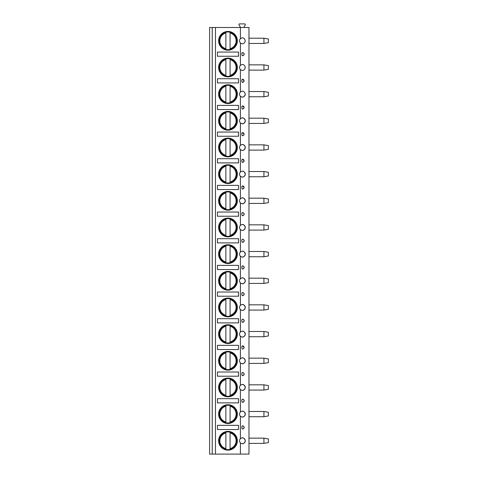 <?xml version="1.0" encoding="UTF-8"?>
<svg xmlns="http://www.w3.org/2000/svg" width="478" height="478" viewBox="0 0 478 478"><rect width="100%" height="100%" fill="white"/><g stroke="black" fill="none" stroke-linecap="round" stroke-linejoin="round"><path stroke-width="0.72" d="M212.232 454.1L209.609 454.1L209.609 27.497L212.232 27.497L212.232 454.1L215.47 454.1L215.47 27.497L212.232 27.497M240.404 454.1L240.404 442.843C242.716 444.546 244.348 443.853 245.298 440.77C244.348 437.681 242.716 436.994 240.404 438.69L240.404 416.183C242.716 417.886 244.348 417.192 245.298 414.103C244.348 411.02 242.716 410.327 240.404 412.03L240.404 389.522C242.716 391.219 244.348 390.526 245.298 387.443C244.348 384.36 242.716 383.667 240.404 385.364L240.404 362.856C242.716 364.559 244.348 363.866 245.298 360.782C244.348 357.693 242.716 357 240.404 358.703L240.404 336.195C242.716 337.892 244.348 337.205 245.298 334.116C244.348 331.033 242.716 330.34 240.404 332.043L240.404 309.529C242.716 311.232 244.348 310.539 245.298 307.456C244.348 304.367 242.716 303.679 240.404 305.376L240.404 282.868C242.716 284.571 244.348 283.878 245.298 280.789C244.348 277.706 242.716 277.013 240.404 278.716L240.404 256.208C242.716 257.905 244.348 257.212 245.298 254.129C244.348 251.046 242.716 250.353 240.404 252.055L240.404 229.542C242.716 231.244 244.348 230.551 245.298 227.468C244.348 224.379 242.716 223.686 240.404 225.389L240.404 202.881C242.716 204.584 244.348 203.891 245.298 200.802C244.348 197.719 242.716 197.026 240.404 198.729L240.404 176.215C242.716 177.918 244.348 177.224 245.298 174.141C244.348 171.052 242.716 170.365 240.404 172.062L240.404 149.554C242.716 151.257 244.348 150.564 245.298 147.475C244.348 144.392 242.716 143.699 240.404 145.402L240.404 122.894C242.716 124.591 244.348 123.904 245.298 120.814C244.348 117.731 242.716 117.038 240.404 118.741L240.404 96.227C242.716 97.93 244.348 97.237 245.298 94.154C244.348 91.065 242.716 90.372 240.404 92.075L240.404 69.567C242.716 71.27 244.348 70.577 245.298 67.488C244.348 64.405 242.716 63.711 240.404 65.414L240.404 42.901C242.716 44.603 244.348 43.91 245.298 40.827C244.348 37.738 242.716 37.051 240.404 38.748L240.404 27.497L248.972 27.497L248.972 454.1L215.47 454.1M242.525 52.586A1.577 0.663 90 0 0 242.495 52.586A1.577 0.663 90 0 0 241.826 54.157A1.577 0.663 90 0 0 242.495 55.735A1.577 0.663 90 0 0 242.525 55.729C244.79 54.683 244.79 53.632 242.525 52.586A1.571 1.571 0 0 1 244.067 54.157A1.571 1.571 0 0 1 242.525 55.729M242.525 79.246L244.067 80.824A1.571 1.571 0 0 0 242.525 79.246A1.577 0.663 90 0 0 242.495 79.246A1.577 0.663 90 0 0 241.826 80.824A1.577 0.663 90 0 0 242.495 82.395A1.577 0.663 90 0 0 242.525 82.395L243.858 81.607M242.525 105.913L244.067 107.484A1.571 1.571 0 0 0 242.525 105.913A1.577 0.663 90 0 0 242.495 105.907A1.577 0.663 90 0 0 241.826 107.484A1.577 0.663 90 0 0 242.495 109.056A1.577 0.663 90 0 0 242.525 109.056L243.858 108.273M242.525 132.573L244.067 134.145A1.571 1.571 0 0 0 242.525 132.573A1.577 0.663 90 0 0 242.495 132.573A1.577 0.663 90 0 0 241.826 134.145A1.577 0.663 90 0 0 242.495 135.722A1.577 0.663 90 0 0 242.525 135.722L243.858 134.933M242.525 159.234L244.067 160.811A1.571 1.571 0 0 0 242.525 159.234A1.577 0.663 90 0 0 242.495 159.234A1.577 0.663 90 0 0 241.826 160.811A1.577 0.663 90 0 0 242.495 162.383A1.577 0.663 90 0 0 242.525 162.383L243.858 161.594M242.525 185.9L244.067 187.472A1.571 1.571 0 0 0 242.525 185.9A1.577 0.663 90 0 0 242.495 185.9A1.577 0.663 90 0 0 241.826 187.472A1.577 0.663 90 0 0 242.495 189.049A1.577 0.663 90 0 0 242.525 189.043L243.858 188.26M242.525 212.561A1.577 0.663 90 0 0 242.495 212.561A1.577 0.663 90 0 0 241.826 214.132A1.577 0.663 90 0 0 242.495 215.709A1.577 0.663 90 0 0 242.525 215.709C244.79 214.658 244.79 213.612 242.525 212.561A1.571 1.571 0 0 1 244.067 214.132A1.571 1.571 0 0 1 242.525 215.709M242.525 239.227A1.577 0.663 90 0 0 242.495 239.221A1.577 0.663 90 0 0 241.826 240.798A1.577 0.663 90 0 0 242.495 242.37A1.577 0.663 90 0 0 242.525 242.37C244.79 241.324 244.79 240.273 242.525 239.227A1.571 1.571 0 0 1 244.067 240.798A1.571 1.571 0 0 1 242.525 242.37M242.525 265.887A1.577 0.663 90 0 0 242.495 265.887A1.577 0.663 90 0 0 241.826 267.459A1.577 0.663 90 0 0 242.495 269.036A1.577 0.663 90 0 0 242.525 269.03C244.79 267.985 244.79 266.939 242.525 265.887A1.571 1.571 0 0 1 244.067 267.459A1.571 1.571 0 0 1 242.525 269.03M242.525 292.548A1.577 0.663 90 0 0 242.495 292.548A1.577 0.663 90 0 0 241.826 294.125A1.577 0.663 90 0 0 242.495 295.697A1.577 0.663 90 0 0 242.525 295.697C244.79 294.645 244.79 293.6 242.525 292.548A1.571 1.571 0 0 1 244.067 294.125A1.571 1.571 0 0 1 242.525 295.697M242.525 319.214A1.577 0.663 90 0 0 242.495 319.214A1.577 0.663 90 0 0 241.826 320.786A1.577 0.663 90 0 0 242.495 322.363A1.577 0.663 90 0 0 242.525 322.357C244.79 321.312 244.79 320.26 242.525 319.214A1.571 1.571 0 0 1 244.067 320.786A1.571 1.571 0 0 1 242.525 322.357M242.525 345.875A1.577 0.663 90 0 0 242.495 345.875A1.577 0.663 90 0 0 241.826 347.446A1.577 0.663 90 0 0 242.495 349.024A1.577 0.663 90 0 0 242.525 349.024A1.571 1.571 0 0 0 244.067 347.446A1.571 1.571 0 0 0 242.525 345.875L244.067 347.446A1.577 1.577 0 0 0 242.495 345.875M242.525 372.541A1.577 0.663 90 0 0 242.495 372.535A1.577 0.663 90 0 0 241.826 374.113A1.577 0.663 90 0 0 242.495 375.684A1.577 0.663 90 0 0 242.525 375.684C244.79 374.638 244.79 373.587 242.525 372.541A1.571 1.571 0 0 1 244.067 374.113A1.571 1.571 0 0 1 242.525 375.684M242.525 399.202A1.577 0.663 90 0 0 242.495 399.202A1.577 0.663 90 0 0 241.826 400.773A1.577 0.663 90 0 0 242.495 402.351A1.577 0.663 90 0 0 242.525 402.345C244.79 401.299 244.79 400.247 242.525 399.202A1.571 1.571 0 0 1 244.067 400.773A1.571 1.571 0 0 1 242.525 402.345M242.525 425.862A1.577 0.663 90 0 0 242.495 425.862A1.577 0.663 90 0 0 241.826 427.44A1.577 0.663 90 0 0 242.495 429.011A1.577 0.663 90 0 0 242.525 429.011C244.79 427.959 244.79 426.914 242.525 425.862A1.571 1.571 0 0 1 244.067 427.44A1.571 1.571 0 0 1 242.525 429.011M241.253 438.123A2.886 2.886 0 0 0 241.253 443.411M241.999 443.626A2.886 2.886 0 0 0 243.332 443.506M243.637 443.381A2.886 2.886 0 0 0 243.941 443.22M244.497 442.765A2.886 2.886 0 0 0 244.987 442.078M245.184 441.57A2.886 2.886 0 0 0 245.184 439.963M241.999 437.914A2.886 2.886 0 0 1 243.332 438.033M243.637 438.159A2.886 2.886 0 0 1 243.941 438.32M244.497 438.768A2.886 2.886 0 0 1 244.987 439.461M240.404 27.497L215.47 27.497M240.404 38.748A2.886 2.886 0 0 0 240.404 42.901M240.404 65.414A2.886 2.886 0 0 0 240.404 69.567M240.404 92.075A2.886 2.886 0 0 0 241.253 96.795M241.253 118.174A2.886 2.886 0 0 0 241.253 123.461M241.253 144.834A2.886 2.886 0 0 0 241.253 150.122M241.253 171.494A2.886 2.886 0 0 0 241.253 176.782M241.253 198.161A2.886 2.886 0 0 0 241.253 203.449M241.253 224.821A2.886 2.886 0 0 0 241.253 230.109M241.253 251.488A2.886 2.886 0 0 0 241.253 256.776M241.253 278.148A2.886 2.886 0 0 0 241.253 283.436M241.253 304.809A2.886 2.886 0 0 0 241.253 310.097M241.253 331.475A2.886 2.886 0 0 0 241.253 336.763M241.253 358.136A2.886 2.886 0 0 0 241.253 363.423M241.253 384.802A2.886 2.886 0 0 0 241.253 390.084M241.253 411.462A2.886 2.886 0 0 0 241.253 416.75M218.607 67.488A9.375 9.375 0 0 0 227.976 76.862A9.375 9.375 0 0 0 237.351 67.488A9.375 9.375 0 0 0 227.976 58.119A9.375 9.375 0 0 0 218.607 67.488M218.607 94.154A9.375 9.375 0 0 0 227.976 103.523A9.375 9.375 0 0 0 237.351 94.154A9.375 9.375 0 0 0 227.976 84.779A9.375 9.375 0 0 0 218.607 94.154M218.607 120.814A9.375 9.375 0 0 0 227.976 130.189A9.375 9.375 0 0 0 237.351 120.814A9.375 9.375 0 0 0 227.976 111.44A9.375 9.375 0 0 0 218.607 120.814M218.607 147.475A9.375 9.375 0 0 0 227.976 156.85A9.375 9.375 0 0 0 237.351 147.475A9.375 9.375 0 0 0 227.976 138.106A9.375 9.375 0 0 0 218.607 147.475M218.607 174.141A9.375 9.375 0 0 0 227.976 183.51A9.375 9.375 0 0 0 237.351 174.141A9.375 9.375 0 0 0 227.976 164.767A9.375 9.375 0 0 0 218.607 174.141M218.607 200.802A9.375 9.375 0 0 0 227.976 210.177A9.375 9.375 0 0 0 237.351 200.802A9.375 9.375 0 0 0 227.976 191.433A9.375 9.375 0 0 0 218.607 200.802M218.607 227.468A9.375 9.375 0 0 0 227.976 236.837A9.375 9.375 0 0 0 237.351 227.468A9.375 9.375 0 0 0 227.976 218.093A9.375 9.375 0 0 0 218.607 227.468M218.607 254.129A9.375 9.375 0 0 0 227.976 263.503A9.375 9.375 0 0 0 237.351 254.129A9.375 9.375 0 0 0 227.976 244.754A9.375 9.375 0 0 0 218.607 254.129M218.607 280.789A9.375 9.375 0 0 0 227.976 290.164A9.375 9.375 0 0 0 237.351 280.789A9.375 9.375 0 0 0 227.976 271.42A9.375 9.375 0 0 0 218.607 280.789M218.607 307.456A9.375 9.375 0 0 0 227.976 316.824A9.375 9.375 0 0 0 237.351 307.456A9.375 9.375 0 0 0 227.976 298.081A9.375 9.375 0 0 0 218.607 307.456M218.607 334.116A9.375 9.375 0 0 0 227.976 343.491A9.375 9.375 0 0 0 237.351 334.116A9.375 9.375 0 0 0 227.976 324.747A9.375 9.375 0 0 0 218.607 334.116M218.607 360.782A9.375 9.375 0 0 0 227.976 370.151A9.375 9.375 0 0 0 237.351 360.782A9.375 9.375 0 0 0 227.976 351.408A9.375 9.375 0 0 0 218.607 360.782M218.607 387.443A9.375 9.375 0 0 0 227.976 396.818A9.375 9.375 0 0 0 237.351 387.443A9.375 9.375 0 0 0 227.976 378.068A9.375 9.375 0 0 0 218.607 387.443M218.607 414.103A9.375 9.375 0 0 0 227.976 423.478A9.375 9.375 0 0 0 237.351 414.103A9.375 9.375 0 0 0 227.976 404.735A9.375 9.375 0 0 0 218.607 414.103M218.607 440.77A9.375 9.375 0 0 0 227.976 450.139A9.375 9.375 0 0 0 237.351 440.77A9.375 9.375 0 0 0 227.976 431.395A9.375 9.375 0 0 0 218.607 440.77M218.607 40.827A9.375 9.375 0 0 0 227.976 50.202A9.375 9.375 0 0 0 237.351 40.827A9.375 9.375 0 0 0 227.976 31.452A9.375 9.375 0 0 0 218.607 40.827M238.474 52.06L217.478 52.06L217.478 56.255L238.474 56.255L238.474 52.06M238.474 78.721L217.478 78.721L217.478 82.921L238.474 82.921L238.474 78.721M238.474 105.387L217.478 105.387L217.478 109.582L238.474 109.582L238.474 105.387M238.474 132.048L217.478 132.048L217.478 136.248L238.474 136.248L238.474 132.048M238.474 158.708L217.478 158.708L217.478 162.908L238.474 162.908L238.474 158.708M238.474 185.374L217.478 185.374L217.478 189.569L238.474 189.569L238.474 185.374M238.474 212.035L217.478 212.035L217.478 216.235L238.474 216.235L238.474 212.035M238.474 238.695L217.478 238.695L217.478 242.896L238.474 242.896L238.474 238.695M238.474 265.362L217.478 265.362L217.478 269.562L238.474 269.562L238.474 265.362M238.474 292.022L217.478 292.022L217.478 296.223L238.474 296.223L238.474 292.022M238.474 318.689L217.478 318.689L217.478 322.883L238.474 322.883L238.474 318.689M238.474 345.349L217.478 345.349L217.478 349.549L238.474 349.549L238.474 345.349M238.474 372.009L217.478 372.009L217.478 376.21L238.474 376.21L238.474 372.009M238.474 398.676L217.478 398.676L217.478 402.876L238.474 402.876L238.474 398.676M238.474 425.336L217.478 425.336L217.478 429.537L238.474 429.537L238.474 425.336M219.133 40.827A8.843 8.843 0 0 1 227.976 31.984A8.843 8.843 0 0 1 236.819 40.827A8.843 8.843 0 0 1 227.976 49.67A8.843 8.843 0 0 1 219.133 40.827M225.879 32.235L225.879 31.883M225.879 49.766L225.879 49.419M225.879 48.684L225.879 32.964A8.138 8.138 0 0 0 225.879 48.684M230.079 49.419L230.079 32.235M230.079 31.883L230.079 32.964A8.138 8.138 0 0 1 230.079 48.684L230.079 49.766M219.133 67.488A8.843 8.843 0 0 1 227.976 58.645A8.843 8.843 0 0 1 236.819 67.488A8.843 8.843 0 0 1 227.976 76.331A8.843 8.843 0 0 1 219.133 67.488M225.879 58.896L225.879 58.549M225.879 76.432L225.879 76.08M225.879 75.351L225.879 59.631A8.138 8.138 0 0 0 225.879 75.351M230.079 58.549L230.079 58.896M230.079 76.08L230.079 59.631A8.138 8.138 0 0 1 230.079 75.351L230.079 76.432M219.133 94.154A8.843 8.843 0 0 1 227.976 85.311A8.843 8.843 0 0 1 236.819 94.154A8.843 8.843 0 0 1 227.976 102.997A8.843 8.843 0 0 1 219.133 94.154M225.879 85.562L225.879 85.209M225.879 103.093L225.879 102.746M225.879 102.011L225.879 86.291A8.138 8.138 0 0 0 225.879 102.011M230.079 85.209L230.079 85.562M230.079 102.746L230.079 86.291A8.138 8.138 0 0 1 230.079 102.011L230.079 103.093M219.133 120.814A8.843 8.843 0 0 1 227.976 111.972A8.843 8.843 0 0 1 236.819 120.814A8.843 8.843 0 0 1 227.976 129.657A8.843 8.843 0 0 1 219.133 120.814M225.879 112.222L225.879 111.876M225.879 129.759L225.879 129.407M225.879 128.678L225.879 112.957A8.138 8.138 0 0 0 225.879 128.678M230.079 111.876L230.079 112.222M230.079 129.407L230.079 112.957A8.138 8.138 0 0 1 230.079 128.678L230.079 129.759M219.133 147.475A8.843 8.843 0 0 1 227.976 138.632A8.843 8.843 0 0 1 236.819 147.475A8.843 8.843 0 0 1 227.976 156.324A8.843 8.843 0 0 1 219.133 147.475M225.879 138.889L225.879 138.536M225.879 156.42L225.879 156.067M225.879 155.338L225.879 139.618A8.138 8.138 0 0 0 225.879 155.338M230.079 138.536L230.079 138.889M230.079 156.067L230.079 139.618A8.138 8.138 0 0 1 230.079 155.338L230.079 156.42M219.133 174.141A8.843 8.843 0 0 1 227.976 165.298A8.843 8.843 0 0 1 236.819 174.141A8.843 8.843 0 0 1 227.976 182.984A8.843 8.843 0 0 1 219.133 174.141M225.879 165.549L225.879 165.197M225.879 183.08L225.879 182.733M225.879 181.999L225.879 166.278A8.138 8.138 0 0 0 225.879 181.999M230.079 165.197L230.079 165.549M230.079 182.733L230.079 166.278A8.138 8.138 0 0 1 230.079 181.999L230.079 183.08M219.133 200.802A8.843 8.843 0 0 1 227.976 191.959A8.843 8.843 0 0 1 236.819 200.802A8.843 8.843 0 0 1 227.976 209.645A8.843 8.843 0 0 1 219.133 200.802M225.879 192.21L225.879 191.863M225.879 209.746L225.879 209.394M225.879 208.665L225.879 192.945A8.138 8.138 0 0 0 225.879 208.665M230.079 191.863L230.079 192.21M230.079 209.394L230.079 192.945A8.138 8.138 0 0 1 230.079 208.665L230.079 209.746M219.133 227.468A8.843 8.843 0 0 1 227.976 218.625A8.843 8.843 0 0 1 236.819 227.468A8.843 8.843 0 0 1 227.976 236.311A8.843 8.843 0 0 1 219.133 227.468M225.879 218.876L225.879 218.524M225.879 236.407L225.879 236.054M225.879 235.325L225.879 219.605A8.138 8.138 0 0 0 225.879 235.325M230.079 218.524L230.079 218.876M230.079 236.054L230.079 219.605A8.138 8.138 0 0 1 230.079 235.325L230.079 236.407M219.133 254.129A8.843 8.843 0 0 1 227.976 245.286A8.843 8.843 0 0 1 236.819 254.129A8.843 8.843 0 0 1 227.976 262.972A8.843 8.843 0 0 1 219.133 254.129M225.879 245.537L225.879 245.19M225.879 263.073L225.879 262.721M225.879 261.986L225.879 246.272A8.138 8.138 0 0 0 225.879 261.986M230.079 245.19L230.079 245.537M230.079 262.721L230.079 246.272A8.138 8.138 0 0 1 230.079 261.986L230.079 263.073M219.133 280.789A8.843 8.843 0 0 1 227.976 271.946A8.843 8.843 0 0 1 236.819 280.789A8.843 8.843 0 0 1 227.976 289.638A8.843 8.843 0 0 1 219.133 280.789M225.879 272.203L225.879 271.851M225.879 289.734L225.879 289.381M225.879 288.652L225.879 272.932A8.138 8.138 0 0 0 225.879 288.652M230.079 271.851L230.079 272.203M230.079 289.381L230.079 272.932A8.138 8.138 0 0 1 230.079 288.652L230.079 289.734M219.133 307.456A8.843 8.843 0 0 1 227.976 298.613A8.843 8.843 0 0 1 236.819 307.456A8.843 8.843 0 0 1 227.976 316.299A8.843 8.843 0 0 1 219.133 307.456M225.879 298.864L225.879 298.511M225.879 316.394L225.879 316.048M225.879 315.313L225.879 299.592A8.138 8.138 0 0 0 225.879 315.313M230.079 298.511L230.079 298.864M230.079 316.048L230.079 299.592A8.138 8.138 0 0 1 230.079 315.313L230.079 316.394M219.133 334.116A8.843 8.843 0 0 1 227.976 325.273A8.843 8.843 0 0 1 236.819 334.116A8.843 8.843 0 0 1 227.976 342.959A8.843 8.843 0 0 1 219.133 334.116M225.879 325.524L225.879 325.177M225.879 343.061L225.879 342.708M225.879 341.979L225.879 326.259A8.138 8.138 0 0 0 225.879 341.979M230.079 325.177L230.079 325.524M230.079 342.708L230.079 326.259A8.138 8.138 0 0 1 230.079 341.979L230.079 343.061M219.133 360.782A8.843 8.843 0 0 1 227.976 351.933A8.843 8.843 0 0 1 236.819 360.782A8.843 8.843 0 0 1 227.976 369.625A8.843 8.843 0 0 1 219.133 360.782M225.879 352.19L225.879 351.838M225.879 369.721L225.879 369.369M225.879 368.64L225.879 352.919A8.138 8.138 0 0 0 225.879 368.64M230.079 351.838L230.079 352.19M230.079 369.369L230.079 352.919A8.138 8.138 0 0 1 230.079 368.64L230.079 369.721M219.133 387.443A8.843 8.843 0 0 1 227.976 378.6A8.843 8.843 0 0 1 236.819 387.443A8.843 8.843 0 0 1 227.976 396.286A8.843 8.843 0 0 1 219.133 387.443M225.879 378.851L225.879 378.498M225.879 396.387L225.879 396.035M225.879 395.3L225.879 379.586A8.138 8.138 0 0 0 225.879 395.3M230.079 378.498L230.079 378.851M230.079 396.035L230.079 379.586A8.138 8.138 0 0 1 230.079 395.3L230.079 396.387M219.133 414.103A8.843 8.843 0 0 1 227.976 405.26A8.843 8.843 0 0 1 236.819 414.103A8.843 8.843 0 0 1 227.976 422.952A8.843 8.843 0 0 1 219.133 414.103M225.879 405.517L225.879 405.165M225.879 423.048L225.879 422.695M225.879 421.966L225.879 406.246A8.138 8.138 0 0 0 225.879 421.966M230.079 405.165L230.079 405.517M230.079 422.695L230.079 406.246A8.138 8.138 0 0 1 230.079 421.966L230.079 423.048M219.133 440.77A8.843 8.843 0 0 1 227.976 431.927A8.843 8.843 0 0 1 236.819 440.77A8.843 8.843 0 0 1 227.976 449.613A8.843 8.843 0 0 1 219.133 440.77M225.879 432.178L225.879 431.825M225.879 449.708L225.879 449.362M225.879 448.627L225.879 432.907A8.138 8.138 0 0 0 225.879 448.627M230.079 431.825L230.079 432.178M230.079 449.362L230.079 432.907A8.138 8.138 0 0 1 230.079 448.627L230.079 449.708M240.081 27.497L240.309 27.103L239.042 24.916A0.675 0.675 0 0 1 239.633 23.9L244.67 23.9A0.675 0.675 0 0 1 245.256 24.916L243.989 27.103L244.216 27.497M241.999 97.01A2.886 2.886 0 0 0 243.332 96.885M243.637 96.765A2.886 2.886 0 0 0 243.941 96.604M244.497 96.15A2.886 2.886 0 0 0 244.987 95.463M245.184 94.955A2.886 2.886 0 0 0 245.298 94.154M241.999 117.958A2.886 2.886 0 0 1 243.332 118.078M243.637 118.203A2.886 2.886 0 0 1 243.941 118.365M244.497 118.819A2.886 2.886 0 0 1 244.987 119.506M245.184 120.014A2.886 2.886 0 0 1 245.184 121.621M241.999 123.671A2.886 2.886 0 0 0 243.332 123.551M243.637 123.426A2.886 2.886 0 0 0 243.941 123.264M244.497 122.81A2.886 2.886 0 0 0 244.987 122.123M241.999 144.619A2.886 2.886 0 0 1 243.332 144.744M243.637 144.864A2.886 2.886 0 0 1 243.941 145.025M244.497 145.479A2.886 2.886 0 0 1 244.987 146.166M245.184 146.674A2.886 2.886 0 0 1 245.184 148.282M241.999 150.337A2.886 2.886 0 0 0 243.332 150.212M243.637 150.092A2.886 2.886 0 0 0 243.941 149.931M244.497 149.477A2.886 2.886 0 0 0 244.987 148.783M241.999 171.285A2.886 2.886 0 0 1 243.332 171.405M243.637 171.53A2.886 2.886 0 0 1 243.941 171.692M244.497 172.146A2.886 2.886 0 0 1 244.987 172.833M245.184 173.335A2.886 2.886 0 0 1 245.184 174.942M241.999 176.997A2.886 2.886 0 0 0 243.332 176.878M243.637 176.752A2.886 2.886 0 0 0 243.941 176.591M244.497 176.137A2.886 2.886 0 0 0 244.987 175.45M241.999 197.946A2.886 2.886 0 0 1 243.332 198.065M243.637 198.191A2.886 2.886 0 0 1 243.941 198.352M244.497 198.806A2.886 2.886 0 0 1 244.987 199.493M245.184 200.001A2.886 2.886 0 0 1 245.184 201.608M241.999 203.658A2.886 2.886 0 0 0 243.332 203.538M243.637 203.419A2.886 2.886 0 0 0 243.941 203.252M244.497 202.803A2.886 2.886 0 0 0 244.987 202.11M241.999 224.612A2.886 2.886 0 0 1 243.332 224.732M243.637 224.851A2.886 2.886 0 0 1 243.941 225.019M244.497 225.467A2.886 2.886 0 0 1 244.987 226.16M245.184 226.662A2.886 2.886 0 0 1 245.184 228.269M241.999 230.324A2.886 2.886 0 0 0 243.332 230.199M243.637 230.079A2.886 2.886 0 0 0 243.941 229.918M244.497 229.464A2.886 2.886 0 0 0 244.987 228.777M241.999 251.273A2.886 2.886 0 0 1 243.332 251.392M243.637 251.518A2.886 2.886 0 0 1 243.941 251.679M244.497 252.133A2.886 2.886 0 0 1 244.987 252.82M245.184 253.322A2.886 2.886 0 0 1 245.184 254.935M241.999 256.985A2.886 2.886 0 0 0 243.332 256.865M243.637 256.74A2.886 2.886 0 0 0 243.941 256.578M244.497 256.124A2.886 2.886 0 0 0 244.987 255.437M241.999 277.933A2.886 2.886 0 0 1 243.332 278.059M243.637 278.178A2.886 2.886 0 0 1 243.941 278.339M244.497 278.794A2.886 2.886 0 0 1 244.987 279.481M245.184 279.989A2.886 2.886 0 0 1 245.184 281.596M241.999 283.651A2.886 2.886 0 0 0 243.332 283.526M243.637 283.406A2.886 2.886 0 0 0 243.941 283.239M244.497 282.791A2.886 2.886 0 0 0 244.987 282.098M241.999 304.6A2.886 2.886 0 0 1 243.332 304.719M243.637 304.844A2.886 2.886 0 0 1 243.941 305.006M244.497 305.454A2.886 2.886 0 0 1 244.987 306.147M245.184 306.649A2.886 2.886 0 0 1 245.184 308.256M241.999 310.312A2.886 2.886 0 0 0 243.332 310.192M243.637 310.067A2.886 2.886 0 0 0 243.941 309.905M244.497 309.451A2.886 2.886 0 0 0 244.987 308.764M241.999 331.26A2.886 2.886 0 0 1 243.332 331.379M243.637 331.505A2.886 2.886 0 0 1 243.941 331.666M244.497 332.12A2.886 2.886 0 0 1 244.987 332.808M245.184 333.315A2.886 2.886 0 0 1 245.184 334.923M241.999 336.972A2.886 2.886 0 0 0 243.332 336.853M243.637 336.733A2.886 2.886 0 0 0 243.941 336.566M244.497 336.118A2.886 2.886 0 0 0 244.987 335.425M241.999 357.92A2.886 2.886 0 0 1 243.332 358.046M243.637 358.165A2.886 2.886 0 0 1 243.941 358.333M244.497 358.781A2.886 2.886 0 0 1 244.987 359.474M245.184 359.976A2.886 2.886 0 0 1 245.184 361.583M241.999 363.639A2.886 2.886 0 0 0 243.332 363.513M243.637 363.394A2.886 2.886 0 0 0 243.941 363.232M244.497 362.778A2.886 2.886 0 0 0 244.987 362.091M241.999 384.587A2.886 2.886 0 0 1 243.332 384.706M243.637 384.832A2.886 2.886 0 0 1 243.941 384.993M244.497 385.447A2.886 2.886 0 0 1 244.987 386.134M245.184 386.636A2.886 2.886 0 0 1 245.184 388.25M241.999 390.299A2.886 2.886 0 0 0 243.332 390.179M243.637 390.054A2.886 2.886 0 0 0 243.941 389.893M244.497 389.439A2.886 2.886 0 0 0 244.987 388.751M241.999 411.247A2.886 2.886 0 0 1 243.332 411.373M243.637 411.492A2.886 2.886 0 0 1 243.941 411.654M244.497 412.108A2.886 2.886 0 0 1 244.987 412.795M245.184 413.303A2.886 2.886 0 0 1 245.184 414.91M241.999 416.965A2.886 2.886 0 0 0 243.332 416.84M243.637 416.72A2.886 2.886 0 0 0 243.941 416.553M244.497 416.105A2.886 2.886 0 0 0 244.987 415.412M242.495 82.395A1.577 1.577 0 0 0 244.067 80.824A1.571 1.571 0 0 1 242.525 82.395M242.495 109.056A1.577 1.577 0 0 0 244.067 107.484A1.571 1.571 0 0 1 242.525 109.056M242.495 135.722A1.577 1.577 0 0 0 244.067 134.145A1.571 1.571 0 0 1 242.525 135.722M242.495 162.383A1.577 1.577 0 0 0 244.067 160.811A1.571 1.571 0 0 1 242.525 162.383M242.495 189.049A1.577 1.577 0 0 0 244.067 187.472A1.571 1.571 0 0 1 242.525 189.043M248.972 38.204L263.928 38.204L263.928 43.45L248.972 43.45M263.928 43.45L268.391 42.662L268.391 38.987L263.928 38.204M248.972 64.865L263.928 64.865L263.928 70.117L248.972 70.117M263.928 70.117L268.391 69.328L268.391 65.653L263.928 64.865M248.972 91.525L263.928 91.525L263.928 96.777L248.972 96.777M263.928 96.777L268.391 95.988L268.391 92.314L263.928 91.525M248.972 118.191L263.928 118.191L263.928 123.438L248.972 123.438M263.928 123.438L268.391 122.655L268.391 118.98L263.928 118.191M248.972 144.852L263.928 144.852L263.928 150.104L248.972 150.104M263.928 150.104L268.391 149.315L268.391 145.641L263.928 144.852M248.972 171.518L263.928 171.518L263.928 176.764L248.972 176.764M263.928 176.764L268.391 175.976L268.391 172.301L263.928 171.518M248.972 198.179L263.928 198.179L263.928 203.425L248.972 203.425M263.928 203.425L268.391 202.642L268.391 198.968L263.928 198.179M248.972 224.839L263.928 224.839L263.928 230.091L248.972 230.091M263.928 230.091L268.391 229.303L268.391 225.628L263.928 224.839M248.972 251.506L263.928 251.506L263.928 256.752L248.972 256.752M263.928 256.752L268.391 255.969L268.391 252.294L263.928 251.506M248.972 278.166L263.928 278.166L263.928 283.418L248.972 283.418M263.928 283.418L268.391 282.629L268.391 278.955L263.928 278.166M248.972 304.833L263.928 304.833L263.928 310.079L248.972 310.079M263.928 310.079L268.391 309.29L268.391 305.615L263.928 304.833M248.972 331.493L263.928 331.493L263.928 336.739L248.972 336.739M263.928 336.739L268.391 335.956L268.391 332.282L263.928 331.493M248.972 358.153L263.928 358.153L263.928 363.405L248.972 363.405M263.928 363.405L268.391 362.617L268.391 358.942L263.928 358.153M248.972 384.82L263.928 384.82L263.928 390.066L248.972 390.066M263.928 390.066L268.391 389.277L268.391 385.609L263.928 384.82M248.972 411.48L263.928 411.48L263.928 416.732L248.972 416.732M263.928 416.732L268.391 415.944L268.391 412.269L263.928 411.48M248.972 438.147L263.928 438.147L263.928 443.393L248.972 443.393M263.928 443.393L268.391 442.604L268.391 438.929L263.928 438.147M242.495 55.735A1.577 1.577 0 0 0 244.067 54.157A1.577 1.577 0 0 0 242.495 52.586M244.067 80.824A1.577 1.577 0 0 0 242.495 79.246M244.067 107.484A1.577 1.577 0 0 0 242.495 105.907M244.067 134.145A1.577 1.577 0 0 0 242.495 132.573M244.067 160.811A1.577 1.577 0 0 0 242.495 159.234M244.067 187.472A1.577 1.577 0 0 0 242.495 185.9M242.495 215.709A1.577 1.577 0 0 0 244.067 214.132A1.577 1.577 0 0 0 242.495 212.561M242.495 242.37A1.577 1.577 0 0 0 244.067 240.798A1.577 1.577 0 0 0 242.495 239.221M242.495 269.036A1.577 1.577 0 0 0 244.067 267.459A1.577 1.577 0 0 0 242.495 265.887M242.495 295.697A1.577 1.577 0 0 0 244.067 294.125A1.577 1.577 0 0 0 242.495 292.548M242.495 322.363A1.577 1.577 0 0 0 244.067 320.786A1.577 1.577 0 0 0 242.495 319.214M242.495 349.024A1.577 1.577 0 0 0 244.067 347.446M242.495 375.684A1.577 1.577 0 0 0 244.067 374.113A1.577 1.577 0 0 0 242.495 372.535M242.495 402.351A1.577 1.577 0 0 0 244.067 400.773A1.577 1.577 0 0 0 242.495 399.202M242.495 429.011A1.577 1.577 0 0 0 244.067 427.44A1.577 1.577 0 0 0 242.495 425.862"/></g></svg>

